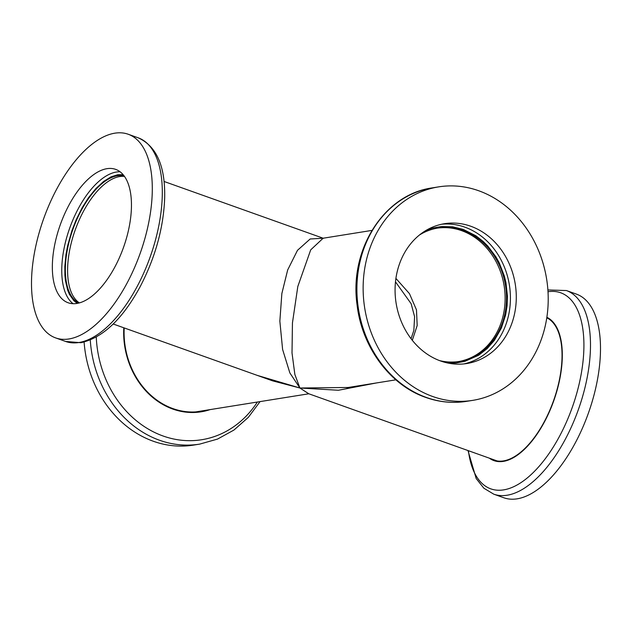 <?xml version="1.0" encoding="UTF-8"?>
<svg xmlns="http://www.w3.org/2000/svg" width="632" height="632" viewBox="0 0 632 632"><rect width="100%" height="100%" fill="white"/><g stroke="black" fill="none" stroke-linecap="round" stroke-linejoin="round"><path stroke-width="0.95" d="M195.565 411.922A75.666 64.472 80.9 0 0 196.678 411.756L308.835 393.783L299.9 388.009L257.137 375.345M497.052 460.918L308.566 393.689L299.9 388.009L272.59 380.851L113.191 324.003M348.106 387.487L299.9 388.009L289.867 372.943L282.607 349.472L279.85 321.135L281.856 293.556L287.671 269.967L297.482 250.327L310.162 238.991L323.157 238.217L310.707 249.861L297.814 286.478L292.442 322.936L292.016 352.948L294.852 374.428L299.9 388.009L338.428 390.26L376.459 382.945M70.429 246.464A67.561 32.042 109.6 0 1 124.512 176.423A67.561 32.042 -70.4 0 0 70.429 246.464A67.561 32.042 -70.4 0 0 79.403 302.886A67.561 32.042 109.6 0 1 70.429 246.464M395.909 278.412L409.457 293.643L416.48 309.877L417.183 325.543L412.301 340.3M437.304 228.144A67.561 57.567 -99.1 0 1 504.139 285.846A67.561 57.567 -99.1 0 1 458.682 361.551A67.561 57.567 80.9 0 0 504.139 285.846A67.561 57.567 80.9 0 0 437.304 228.144M90.273 340.008A108.096 92.106 -99.1 0 0 199.665 444.122L193.431 445.118A108.096 92.106 -99.1 0 1 84.111 342.054M210.108 409.607A76.433 65.12 -99.1 0 1 123.785 327.779M206.451 410.192A75.943 64.701 -99.1 0 1 201.102 411.321A75.943 64.701 -99.1 0 1 124.204 327.929M198.906 411.63A75.943 64.701 80.9 0 0 202.058 410.895M55.308 241.938A70.808 33.583 109.6 0 1 115.688 169.384A70.808 33.583 109.6 0 1 123.532 247.349A70.808 33.583 109.6 0 1 68.122 302.76A70.808 33.583 109.6 0 1 55.308 241.938M36.032 245.026A108.096 51.263 -70.4 0 0 55.592 337.891A108.096 51.263 -70.4 0 0 140.193 253.298A108.096 51.263 -70.4 0 0 128.217 134.253A108.096 51.263 -70.4 0 0 36.032 245.026M123.145 174.669L117.71 174.74L111.011 176.865L103.624 181.424L95.914 188.502L88.346 197.895L82.231 207.596L76.18 219.723L71.93 230.609L67.632 245.753L65.965 254.633L64.82 266.522L64.891 275.165L65.428 280.576L67.695 290.278L69.401 294.354L73.826 300.69L77.238 303.384M78.834 303.044A67.561 32.042 109.6 0 1 68.193 245.666A67.561 32.042 109.6 0 1 124.164 175.949M396.967 272.676A70.808 60.332 -99.1 0 1 444.47 223.704A70.808 60.332 -99.1 0 1 515.246 284.068A70.808 60.332 -99.1 0 1 466.882 363.526A70.808 60.332 -99.1 0 1 396.967 272.676M366.039 261.648A108.096 92.106 80.9 0 0 472.783 400.356A108.096 92.106 80.9 0 0 546.625 279.044A108.096 92.106 80.9 0 0 438.569 186.882A108.096 92.106 80.9 0 0 366.039 261.648M447.543 362.973L456.067 362.95L464.781 361.385L478.614 355.279L487.209 348.58L494.437 340.293L501.389 328.048L505.616 315.036L507.077 305.912L507.433 296.195L505.956 282.709L504.328 275.979L499.264 262.896L495.915 256.829L487.841 246.069L483.219 241.471L475.967 235.815L463.296 229.408L452.694 226.809L441.318 226.525L432.604 228.081L426.276 230.269M419.387 235.049A67.561 57.567 -99.1 0 1 438 228.026A67.561 57.567 -99.1 0 1 505.537 285.625A67.561 57.567 -99.1 0 1 459.385 361.449A67.561 57.567 -99.1 0 1 439.509 360.588M547.889 289.946L566.406 290.546L576.408 294.109A108.096 51.263 109.6 0 1 595.968 386.974A108.096 51.263 109.6 0 1 503.783 497.747L493.774 494.177L483.867 488.22L476.204 478.558L467.964 450.537M546.862 317.288A76.433 36.245 109.6 0 1 551.191 407.506A76.433 36.245 109.6 0 1 489.389 458.184M546.783 317.793A75.943 36.016 109.6 0 1 558.862 382.336A75.943 36.016 109.6 0 1 494.106 460.151A75.943 36.016 109.6 0 1 491.333 458.872M257.366 402.031A104.09 88.693 -99.1 0 1 159.928 434.8A104.09 88.693 -99.1 0 1 96.261 337.085M120.135 171.801A70.808 33.583 -70.4 0 0 64.725 245.295A70.808 33.583 -70.4 0 0 73.091 303.7M65.594 341.454A108.096 51.263 -70.4 0 0 78.913 342.512A108.096 51.263 -70.4 0 0 154.413 243.81A108.096 51.263 -70.4 0 0 138.226 137.823C156.586 146.19 165.394 166.263 164.668 198.045C163.53 227.812 155.393 257.287 140.265 286.478C122.632 319.049 102.842 337.788 80.92 342.71L65.594 341.454L55.592 337.891M463.935 363.913A70.808 60.332 80.9 0 0 509.384 285.008A70.808 60.332 80.9 0 0 441.555 224.257M359.805 262.643A108.096 92.106 80.9 0 0 426.442 397.488A108.096 92.106 80.9 0 0 466.542 401.352C452.828 403.5 439.24 402.197 425.778 397.433C389.983 385.18 361.812 346.936 357.064 304.782C349.069 249.537 384.169 194.3 432.335 187.878A108.096 92.106 80.9 0 0 359.805 262.643M566.406 290.546A108.096 51.263 109.6 0 1 585.959 383.403A108.096 51.263 109.6 0 1 507.093 495.235A108.096 51.263 109.6 0 1 493.774 494.177M548.007 291.739A104.09 49.367 109.6 0 1 579.536 382.289A104.09 49.367 109.6 0 1 503.617 489.879A104.09 49.367 109.6 0 1 468.407 450.695M164.036 181.463L323.165 238.217M546.759 317.967L547.897 318.37M323.394 238.303L322.928 238.248M371.932 230.403L322.889 238.264M395.885 379.832L346.834 387.692M395.482 281.84L411.156 303.739L414.6 316.687L413.849 330.394L411.061 338.705M199.665 444.122L217.495 439.098L233.927 430.06L248.305 417.389L260.068 401.597M128.217 134.253L138.226 137.823M438.569 186.882L432.335 187.878M472.783 400.356L466.542 401.352"/></g></svg>
